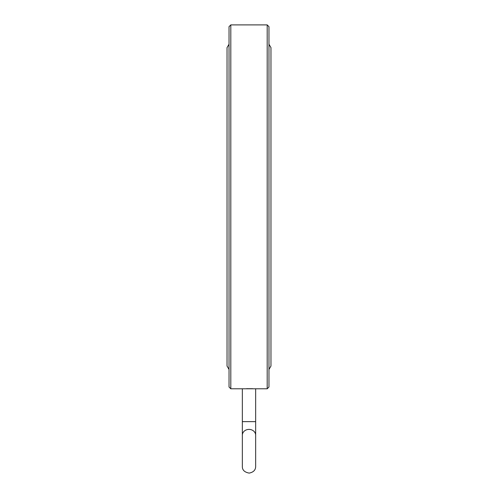 <?xml version="1.0" encoding="UTF-8"?>
<svg xmlns="http://www.w3.org/2000/svg" width="498" height="498" viewBox="0 0 498 498"><rect width="100%" height="100%" fill="white"/><g stroke="black" fill="none" stroke-linecap="round" stroke-linejoin="round"><path stroke-width="0.75" d="M255.655 421.632L255.655 388.789L242.345 388.789L242.345 421.632L255.655 421.632L255.655 466.333L255.655 433.764M246.56 388.683L252.698 388.701M267.196 24.9L267.196 388.789L268.97 387.014L268.97 26.674L267.196 24.9L230.804 24.9L230.804 388.789L229.03 387.014L229.03 26.674L230.804 24.9M255.655 435.233A6.655 5.827 180 0 0 249 429.401A6.655 5.827 180 0 0 242.345 435.233L242.345 466.445C242.24 470.012 244.512 472.229 249.162 473.1C253.457 472.266 255.623 470.05 255.655 466.445M242.345 433.764L242.345 466.445M242.345 421.632L242.345 435.233M268.97 369.435L270.968 366.042L270.968 47.64L268.97 44.247M229.03 369.435L227.032 366.042L227.032 47.64L229.03 44.247M267.196 388.789L255.655 388.789M242.345 388.789L230.804 388.789"/></g></svg>
